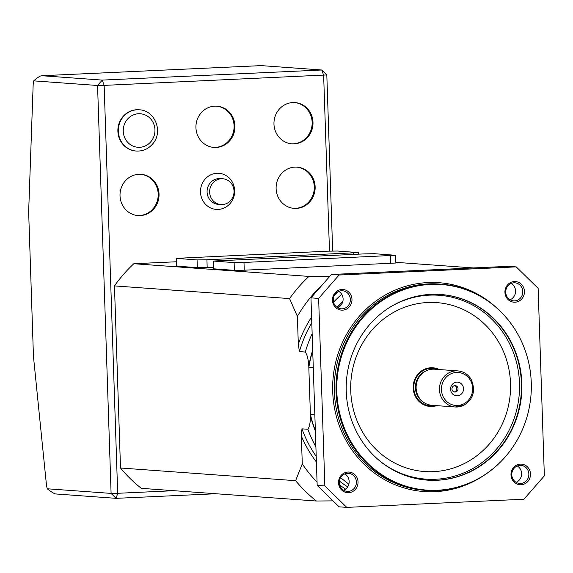 <?xml version="1.0" encoding="UTF-8"?>
<svg xmlns="http://www.w3.org/2000/svg" width="573" height="573" viewBox="0 0 573 573"><rect width="100%" height="100%" fill="white"/><g stroke="black" fill="none" stroke-linecap="round" stroke-linejoin="round"><path stroke-width="0.86" d="M436.733 405.648A19.389 18.3 -85.9 0 1 430.087 406.465A19.389 18.3 -85.9 0 1 413.47 390.679A19.389 18.3 -85.9 0 1 423.891 369.564A19.389 18.3 -85.9 0 1 432.887 367.794A19.389 18.3 -85.9 0 1 439.348 369.556M420.983 400.011L420.518 399.51A17.477 16.495 -85.9 0 1 422.416 373.302L422.946 372.873A18.092 17.075 94.1 0 0 420.983 400.011A18.092 17.075 94.1 0 0 431.884 405.297L455.234 406.995A18.092 17.075 -85.9 0 1 439.72 392.254A18.092 17.075 -85.9 0 1 449.447 372.55A18.092 17.075 -85.9 0 1 457.848 370.896L434.499 369.205A18.092 17.075 94.1 0 0 426.097 370.86A18.092 17.075 94.1 0 0 422.946 372.873M462.934 386.087A6.847 6.468 -85.9 0 1 456.437 395.807A6.847 6.468 -85.9 0 1 451.782 385.056A6.847 6.468 -85.9 0 1 462.934 386.087M457.763 387.47A3.23 3.051 -85.9 0 1 454.754 392.054A3.23 3.051 -85.9 0 1 451.947 388.609A3.23 3.051 -85.9 0 1 457.763 387.47M454.597 385.629A3.23 3.051 -85.9 0 1 454.138 391.939M28.65 211.845L33.449 356.42L46.313 483.598A12.921 4.247 -92.6 0 0 47.244 488.776L111.098 493.396L97.56 85.484L33.714 80.865A12.921 4.247 -92.6 0 0 33.119 85.929L28.65 211.845M329.482 251.11L323.645 75.285L321.768 69.999L261.331 65.623L41.829 75.722L102.273 80.098L321.768 69.999L326.818 74.941L332.662 251.017M326.818 74.941L104.143 85.384L117.68 493.296L174.027 490.703M139.103 109.787A20.678 19.518 94.1 0 0 138.888 109.772A20.678 19.518 94.1 0 0 136.711 109.744A20.678 19.518 94.1 0 0 117.873 130.143A20.678 19.518 94.1 0 0 135.901 151.021A20.678 19.518 94.1 0 0 136.109 151.036M216.121 147.462A20.678 19.518 -85.9 0 1 213.944 147.433A20.678 19.518 -85.9 0 1 195.973 125.394A20.678 19.518 -85.9 0 1 216.931 106.184A20.678 19.518 -85.9 0 1 234.959 127.063A20.678 19.518 -85.9 0 1 216.121 147.462M294.171 143.866A20.678 19.518 -85.9 0 1 291.986 143.837A20.678 19.518 -85.9 0 1 274.016 121.805A20.678 19.518 -85.9 0 1 294.973 102.588A20.678 19.518 -85.9 0 1 313.001 123.474A20.678 19.518 -85.9 0 1 294.171 143.866M140.22 215.591A20.678 19.518 -85.9 0 1 138.043 215.563A20.678 19.518 -85.9 0 1 120.065 193.531A20.678 19.518 -85.9 0 1 141.03 174.314A20.678 19.518 -85.9 0 1 159.05 195.2A20.678 19.518 -85.9 0 1 140.22 215.591M296.305 208.414A20.678 19.518 -85.9 0 1 294.128 208.386A20.678 19.518 -85.9 0 1 276.157 186.347A20.678 19.518 -85.9 0 1 297.115 167.13A20.678 19.518 -85.9 0 1 315.143 188.016A20.678 19.518 -85.9 0 1 296.305 208.414M215.985 493.74L116.147 498.338L55.703 493.962C54.199 493.754 51.377 492.028 47.244 488.776M221.414 178.747A12.921 12.198 94.1 0 0 209.639 191.497A12.921 12.198 94.1 0 0 220.906 204.547A12.921 12.198 94.1 0 0 234.006 192.542A12.921 12.198 94.1 0 0 222.775 178.769A12.921 12.198 94.1 0 0 221.414 178.747M296.692 167.108A20.678 19.518 -85.9 0 1 314.283 188.18A20.678 19.518 -85.9 0 1 295.453 208.35A20.678 19.518 -85.9 0 1 293.705 208.35M140.6 174.292A20.678 19.518 -85.9 0 1 158.198 195.364A20.678 19.518 -85.9 0 1 139.368 215.534A20.678 19.518 -85.9 0 1 137.613 215.527M294.551 102.567A20.678 19.518 -85.9 0 1 312.142 123.639A20.678 19.518 -85.9 0 1 293.319 143.809A20.678 19.518 -85.9 0 1 291.564 143.802M216.508 106.155A20.678 19.518 -85.9 0 1 234.099 127.227A20.678 19.518 -85.9 0 1 215.269 147.397A20.678 19.518 -85.9 0 1 213.521 147.397M41.829 75.722L41.657 75.722C40.089 75.88 37.446 77.599 33.714 80.865M102.273 80.098L97.56 85.484L104.143 85.384L102.273 80.098M111.098 493.396L116.147 498.338L117.68 493.296L111.098 493.396M315.902 446.854A118.905 112.222 -85.9 0 1 307.873 429.27C309.599 426.778 310.451 422.194 310.423 415.518L308.783 366.219C308.367 359.507 307.207 354.78 305.309 352.03A118.905 112.222 -85.9 0 1 312.149 333.765M311.791 322.835A118.905 112.222 94.1 0 0 299.407 351.607L305.309 352.03M313.739 381.675L314.355 400.262M339.051 275.026L516.216 266.875L508.545 266.323L331.387 274.474L339.051 275.026L318.631 298.411L324.848 485.947L346.765 507.384L523.923 499.233L544.35 475.848L538.126 288.312L516.216 266.875M346.765 507.384L339.094 506.826L317.177 485.395L324.848 485.947M516.108 482.316A9.046 8.538 94.1 0 0 521.609 473.491A9.046 8.538 94.1 0 0 517.29 465.978M510.049 299.758A9.046 8.538 94.1 0 0 515.535 291.944A9.046 8.538 94.1 0 0 511.231 283.427M337.597 307.694A9.046 8.538 94.1 0 0 343.084 299.88A9.046 8.538 94.1 0 0 338.779 291.363A118.905 112.222 94.1 0 0 334.682 294.866M343.65 490.252A9.046 8.538 94.1 0 0 349.136 482.437A9.046 8.538 94.1 0 0 344.831 473.914M318.631 298.411L310.96 297.86L317.177 485.395M310.96 297.86L331.387 274.474M348.635 492.701A10.343 9.755 -85.9 0 1 339.667 477.603A10.343 9.755 -85.9 0 1 356.564 476.822A10.343 9.755 -85.9 0 1 348.635 492.701M521.086 484.765A10.343 9.755 -85.9 0 1 512.126 469.667A10.343 9.755 -85.9 0 1 529.022 468.886A10.343 9.755 -85.9 0 1 521.086 484.765M515.034 302.215A10.343 9.755 -85.9 0 1 506.066 287.109A10.343 9.755 -85.9 0 1 522.97 286.335A10.343 9.755 -85.9 0 1 515.034 302.215M342.575 310.151A10.343 9.755 -85.9 0 1 333.615 295.045A10.343 9.755 -85.9 0 1 350.511 294.271A10.343 9.755 -85.9 0 1 342.575 310.151M307.873 429.27L301.964 428.84A118.905 112.222 94.1 0 0 316.217 456.387M332.999 500.866L316.396 501.017L141.287 488.332A144.754 136.618 -85.9 0 1 120.502 467.998L295.611 480.683L302.279 463.886A134.512 126.948 94.1 0 0 317.07 482.129M316.396 501.017A144.754 136.618 -85.9 0 1 295.611 480.683M322.535 284.602A134.512 126.948 94.1 0 0 297.387 316.432L289.573 298.583L114.464 285.906A144.754 136.618 -85.9 0 1 133.838 263.723L308.947 276.408L329.869 276.207M289.573 298.583A144.754 136.618 -85.9 0 1 308.947 276.408M473.362 267.942L395.75 262.319M316.403 461.996A121.49 114.664 -85.9 0 1 301.355 436.11L302.279 463.886M297.387 316.432L298.311 344.215A121.49 114.664 -85.9 0 1 311.597 317.019M299.407 351.607L298.311 344.215M114.464 285.906L120.502 467.998M301.355 436.11L301.964 428.84M176.169 258.359L197.055 259.92L206.925 259.77L358.454 252.593L337.569 251.031L327.692 251.182L176.169 258.359L176.427 266.101L197.305 267.663L213.435 267.226M213.235 261.044L213.493 268.787L234.378 270.349L244.248 270.198L395.778 263.021L395.52 255.279L374.635 253.717L364.765 253.868L213.235 261.044L234.121 262.606L243.991 262.455L395.52 255.279M176.283 261.768L133.838 263.723M348.162 491.383A9.046 8.538 94.1 0 0 356.399 482.459A9.046 8.538 94.1 0 0 348.513 473.319A9.046 8.538 94.1 0 0 339.345 481.728A9.046 8.538 94.1 0 0 347.209 491.369A9.046 8.538 94.1 0 0 348.162 491.383M333.271 300.18A9.046 8.538 94.1 0 0 341.15 308.811A9.046 8.538 94.1 0 0 342.11 308.826A9.046 8.538 94.1 0 0 350.347 299.901A9.046 8.538 94.1 0 0 342.461 290.769A9.046 8.538 94.1 0 0 333.271 300.18M513.967 282.818A9.046 8.538 94.1 0 0 505.723 291.743A9.046 8.538 94.1 0 0 513.609 300.875A9.046 8.538 94.1 0 0 514.561 300.889A9.046 8.538 94.1 0 0 522.805 291.965A9.046 8.538 94.1 0 0 514.919 282.833A9.046 8.538 94.1 0 0 513.967 282.818M528.858 474.014A9.046 8.538 94.1 0 0 520.972 465.383A9.046 8.538 94.1 0 0 511.804 473.792A9.046 8.538 94.1 0 0 519.668 483.433A9.046 8.538 94.1 0 0 520.621 483.447A9.046 8.538 94.1 0 0 528.858 474.014M437.457 490.237A103.047 97.26 94.1 0 0 503.474 458.866A103.047 97.26 94.1 0 0 513.064 326.517A103.047 97.26 94.1 0 0 346.715 342.69A103.047 97.26 94.1 0 0 437.457 490.237M430.96 294.372A93.055 87.827 -85.9 0 1 440.766 294.501A93.055 87.827 -85.9 0 1 521.645 393.658A93.055 87.827 -85.9 0 1 427.322 480.131A93.055 87.827 -85.9 0 1 346.207 386.159A93.055 87.827 -85.9 0 1 430.96 294.372M503.38 458.973A103.398 97.582 -85.9 0 1 503.28 459.08A103.398 97.582 -85.9 0 1 437.041 490.552A103.398 97.582 -85.9 0 1 426.147 490.409A103.398 97.582 -85.9 0 1 336.287 380.236A103.398 97.582 -85.9 0 1 441.088 284.158A103.398 97.582 -85.9 0 1 512.899 326.281A103.398 97.582 -85.9 0 1 512.978 326.395M440.558 294.486A93.055 87.827 -85.9 0 1 521.451 388.551A93.055 87.827 -85.9 0 1 436.705 480.224A93.055 87.827 -85.9 0 1 427.107 480.11M315.358 430.473A114.937 108.476 -85.9 0 1 310.451 414.651A12.921 1.347 166.8 0 1 314.813 414.007M312.715 350.869A114.937 108.476 -85.9 0 0 308.876 367.092A12.921 0.415 -170.6 0 0 313.273 367.708M434.864 405.519A18.766 17.713 -85.9 0 1 413.821 385.851A18.766 17.713 -85.9 0 1 437.478 369.42M426.047 370.889A17.477 16.495 94.1 0 0 425.066 371.333A17.477 16.495 94.1 0 0 415.432 386.531A17.477 16.495 94.1 0 0 423.762 402.418M463.536 403.972A16.545 15.614 94.1 0 0 466.114 375.43A16.545 15.614 94.1 0 0 441.504 387.541A16.545 15.614 94.1 0 0 463.536 403.972M463.636 405.34A18.092 17.075 -85.9 0 1 455.234 406.995L463.715 405.326C473.391 399.324 475.884 390.671 471.185 379.376C468.048 374.298 463.607 371.469 457.848 370.896M216.981 173.275A18.092 17.075 -85.9 0 1 232.667 199.705A18.092 17.075 -85.9 0 1 203.093 201.066A18.092 17.075 -85.9 0 1 216.981 173.275M222.775 178.769L220.218 178.583A12.921 12.198 94.1 0 0 218.857 178.561A12.921 12.198 94.1 0 0 207.082 191.31A12.921 12.198 94.1 0 0 218.349 204.36L220.906 204.547M138.537 113.741A16.803 15.858 94.1 0 0 125.645 139.547A16.803 15.858 94.1 0 0 153.106 138.279A16.803 15.858 94.1 0 0 138.537 113.741M137.133 109.772A20.678 19.518 -85.9 0 1 139.311 109.801C154.681 110.195 163.298 131.26 153.22 143.257C148.815 148.751 143.186 151.351 136.324 151.057A20.678 19.518 -85.9 0 1 118.303 130.171A20.678 19.518 -85.9 0 1 137.133 109.772M310.423 415.518A115.123 108.648 94.1 0 0 315.379 431.161M344.989 474.007A115.123 108.648 94.1 0 0 347.066 475.826M333.543 302.157A118.905 112.222 -85.9 0 1 341.73 294.278M482.316 476.435A104.687 98.807 -85.9 0 1 434.957 491.691A104.687 98.807 -85.9 0 1 337.955 354.128A104.687 98.807 -85.9 0 1 494.657 306.082M348.864 484.121A118.905 112.222 -85.9 0 1 340.649 477.567M339.424 481.026A118.905 112.222 94.1 0 0 347.646 486.9M345.612 489.113A121.49 114.664 -85.9 0 1 339.682 485.009M441.088 284.158L439.384 284.036A103.398 97.582 94.1 0 0 334.582 380.114A103.398 97.582 94.1 0 0 424.443 490.287L426.147 490.409M427.83 302.494A84.682 79.919 94.1 0 0 362.845 432.543A84.682 79.919 94.1 0 0 501.232 426.176A84.682 79.919 94.1 0 0 427.83 302.494M390.944 306.634A92.174 86.989 -85.9 0 1 429.478 295.145A92.174 86.989 -85.9 0 1 519.496 383.201A92.174 86.989 -85.9 0 1 435.587 479.264A92.174 86.989 -85.9 0 1 379.77 460.943M342.898 301.176A115.123 108.648 94.1 0 0 336.996 307.307M312.693 350.167A115.123 108.648 94.1 0 0 308.783 366.219M337.182 307.436A114.937 108.476 -85.9 0 1 342.804 301.577M390.585 263.465L390.328 255.723M244.248 270.198L243.991 262.455M234.378 270.349L234.121 262.606M213.922 268.866L213.665 261.123M353.305 254.398L353.262 253.037M207.182 267.512L206.925 259.77M197.305 267.663L197.055 259.92M176.856 266.187L176.599 258.437M135.901 151.021L136.324 151.057M138.888 109.772L139.311 109.801M41.657 75.722L261.173 65.616M358.505 254.154L358.454 252.593"/></g></svg>
